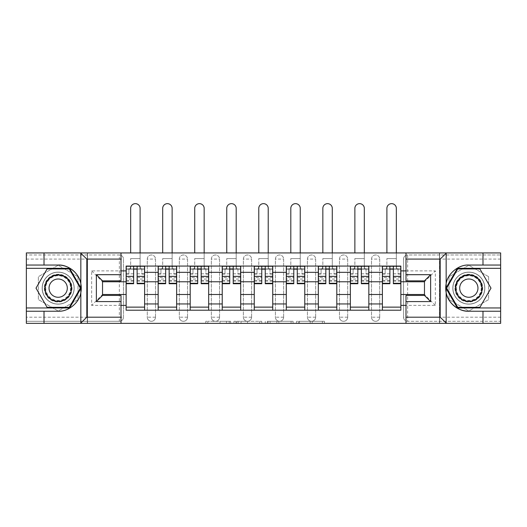 <?xml version="1.0" encoding="UTF-8"?>
<svg xmlns="http://www.w3.org/2000/svg" width="527" height="527" viewBox="0 0 527 527"><rect width="100%" height="100%" fill="white"/><g stroke="black" fill="none" stroke-linecap="round" stroke-linejoin="round"><path stroke-width="0.4" stroke-dasharray="2.63 1.98" d="M230.648 323.354L207.822 323.354L230.648 323.354L230.648 321.299L220.016 321.299L220.016 323.354L220.016 321.299L230.648 321.299L230.648 323.354L230.648 321.299L220.016 321.299L220.016 323.354L220.016 321.299L230.648 321.299L207.822 321.299L230.648 321.299M371.502 259.086A4.104 4.104 0 0 1 375.606 254.976A4.104 4.104 0 0 1 379.717 259.086A4.104 4.104 0 0 0 375.606 254.976A4.104 4.104 0 0 0 371.502 259.086L371.502 317.195A4.104 4.104 0 0 0 375.606 321.299A4.104 4.104 0 0 0 379.717 317.195L379.717 259.086A4.104 4.104 0 0 0 375.606 254.976A4.104 4.104 0 0 0 371.502 259.086L371.502 317.195A4.104 4.104 0 0 0 375.606 321.299A4.104 4.104 0 0 0 379.717 317.195L379.717 259.086L371.502 259.086M339.467 259.086A4.104 4.104 0 0 1 343.578 254.976A4.104 4.104 0 0 1 347.682 259.086A4.104 4.104 0 0 0 343.578 254.976A4.104 4.104 0 0 0 339.467 259.086L339.467 317.195A4.104 4.104 0 0 0 343.578 321.299A4.104 4.104 0 0 0 347.682 317.195L347.682 259.086A4.104 4.104 0 0 0 343.578 254.976A4.104 4.104 0 0 0 339.467 259.086L339.467 317.195A4.104 4.104 0 0 0 343.578 321.299A4.104 4.104 0 0 0 347.682 317.195L347.682 259.086L339.467 259.086M307.439 259.086A4.104 4.104 0 0 1 311.549 254.976A4.104 4.104 0 0 1 315.653 259.086A4.104 4.104 0 0 0 311.549 254.976A4.104 4.104 0 0 0 307.439 259.086L307.439 317.195A4.104 4.104 0 0 0 311.549 321.299A4.104 4.104 0 0 0 315.653 317.195L315.653 259.086A4.104 4.104 0 0 0 311.549 254.976A4.104 4.104 0 0 0 307.439 259.086L307.439 317.195A4.104 4.104 0 0 0 311.549 321.299A4.104 4.104 0 0 0 315.653 317.195L315.653 259.086L307.439 259.086M275.41 259.086A4.104 4.104 0 0 1 279.514 254.976A4.104 4.104 0 0 1 283.625 259.086A4.104 4.104 0 0 0 279.514 254.976A4.104 4.104 0 0 0 275.41 259.086L275.41 317.195A4.104 4.104 0 0 0 279.514 321.299A4.104 4.104 0 0 0 283.625 317.195L283.625 259.086A4.104 4.104 0 0 0 279.514 254.976A4.104 4.104 0 0 0 275.41 259.086L275.41 317.195A4.104 4.104 0 0 0 279.514 321.299A4.104 4.104 0 0 0 283.625 317.195L283.625 259.086L275.41 259.086M243.375 259.086A4.104 4.104 0 0 1 247.486 254.976A4.104 4.104 0 0 1 251.59 259.086A4.104 4.104 0 0 0 247.486 254.976A4.104 4.104 0 0 0 243.375 259.086L243.375 317.195A4.104 4.104 0 0 0 247.486 321.299A4.104 4.104 0 0 0 251.59 317.195L251.59 259.086A4.104 4.104 0 0 0 247.486 254.976A4.104 4.104 0 0 0 243.375 259.086L243.375 317.195A4.104 4.104 0 0 0 247.486 321.299A4.104 4.104 0 0 0 251.59 317.195L251.59 259.086L243.375 259.086M211.347 259.086A4.104 4.104 0 0 1 215.451 254.976A4.104 4.104 0 0 1 219.561 259.086A4.104 4.104 0 0 0 215.451 254.976A4.104 4.104 0 0 0 211.347 259.086L211.347 317.195A4.104 4.104 0 0 0 215.451 321.299A4.104 4.104 0 0 0 219.561 317.195L219.561 259.086A4.104 4.104 0 0 0 215.451 254.976A4.104 4.104 0 0 0 211.347 259.086L211.347 317.195A4.104 4.104 0 0 0 215.451 321.299A4.104 4.104 0 0 0 219.561 317.195L219.561 259.086L211.347 259.086M179.318 259.086A4.104 4.104 0 0 1 183.422 254.976A4.104 4.104 0 0 1 187.533 259.086A4.104 4.104 0 0 0 183.422 254.976A4.104 4.104 0 0 0 179.318 259.086L179.318 317.195A4.104 4.104 0 0 0 183.422 321.299A4.104 4.104 0 0 0 187.533 317.195L187.533 259.086A4.104 4.104 0 0 0 183.422 254.976A4.104 4.104 0 0 0 179.318 259.086L179.318 317.195A4.104 4.104 0 0 0 183.422 321.299A4.104 4.104 0 0 0 187.533 317.195L187.533 259.086L179.318 259.086M147.283 259.086A4.104 4.104 0 0 1 151.394 254.976A4.104 4.104 0 0 1 155.498 259.086A4.104 4.104 0 0 0 151.394 254.976A4.104 4.104 0 0 0 147.283 259.086L147.283 317.195A4.104 4.104 0 0 0 151.394 321.299A4.104 4.104 0 0 0 155.498 317.195L155.498 259.086A4.104 4.104 0 0 0 151.394 254.976A4.104 4.104 0 0 0 147.283 259.086L147.283 317.195A4.104 4.104 0 0 0 151.394 321.299A4.104 4.104 0 0 0 155.498 317.195L155.498 259.086L147.283 259.086M58.174 304.151A16.014 16.014 0 0 1 42.16 288.137A16.014 16.014 0 0 1 58.174 272.123A16.014 16.014 0 0 1 74.188 288.137A16.014 16.014 0 0 1 58.174 304.151A16.014 16.014 0 0 1 42.16 288.137A16.014 16.014 0 0 1 58.174 272.123A16.014 16.014 0 0 1 74.188 288.137A16.014 16.014 0 0 1 58.174 304.151A16.014 16.014 0 0 0 74.188 288.137A16.014 16.014 0 0 0 58.174 272.123A16.014 16.014 0 0 0 42.16 288.137A16.014 16.014 0 0 0 58.174 304.151A16.014 16.014 0 0 0 74.188 288.137A16.014 16.014 0 0 0 58.174 272.123A16.014 16.014 0 0 0 42.16 288.137A16.014 16.014 0 0 0 58.174 304.151M468.826 304.151A16.014 16.014 0 0 1 452.812 288.137A16.014 16.014 0 0 1 468.826 272.123A16.014 16.014 0 0 1 484.84 288.137A16.014 16.014 0 0 1 468.826 304.151A16.014 16.014 0 0 1 452.812 288.137A16.014 16.014 0 0 1 468.826 272.123A16.014 16.014 0 0 1 484.84 288.137A16.014 16.014 0 0 1 468.826 304.151A16.014 16.014 0 0 0 484.84 288.137A16.014 16.014 0 0 0 468.826 272.123A16.014 16.014 0 0 0 452.812 288.137A16.014 16.014 0 0 0 468.826 304.151A16.014 16.014 0 0 0 484.84 288.137A16.014 16.014 0 0 0 468.826 272.123A16.014 16.014 0 0 0 452.812 288.137A16.014 16.014 0 0 0 468.826 304.151M322.399 323.354L298.618 323.354L322.399 323.354L322.399 321.299L312.221 321.299L324.415 321.299L324.415 323.354L324.415 321.299L298.618 321.299L324.415 321.299L324.415 323.354L324.415 321.299L322.399 321.299L322.399 323.354M310.205 323.354L299.422 323.354L310.205 323.354L310.205 321.299L312.221 321.299L310.205 321.299L310.205 323.354L310.205 321.299L299.422 321.299L299.422 323.354L299.422 321.299L310.205 321.299L310.205 323.354M296.602 323.354L298.618 323.354L296.602 323.354L296.602 321.299L298.618 321.299L296.602 321.299L296.602 323.354M205.807 323.354L207.822 323.354L205.807 323.354L205.807 321.299L207.822 321.299L205.807 321.299L205.807 323.354M482.989 311.24L482.989 323.354L26.35 323.354L44.011 323.354L44.011 311.24M87.535 323.354L121.006 323.354L121.006 295.43L102.528 295.43L102.528 280.851L121.006 280.851L121.006 252.927L87.535 252.927L87.535 323.354L87.535 252.927M405.994 323.354L439.465 323.354L439.465 252.927L405.994 252.927L405.994 280.851L424.472 280.851L424.472 295.43L405.994 295.43L405.994 323.354L439.67 323.354L439.67 252.927L405.994 252.927M261.735 323.354L259.719 323.354L261.735 323.354L261.735 321.299L261.735 323.354M235.938 323.354L259.719 323.354L233.922 323.354L235.938 323.354L235.938 321.299L261.735 321.299L233.922 321.299L233.922 323.354L233.922 321.299L235.938 321.299L235.938 323.354M267.281 323.354L293.078 323.354L265.265 323.354L267.281 323.354L267.281 321.299L293.078 321.299L293.078 323.354L293.078 321.299L280.884 321.299L280.884 323.354M500.65 317.195L407.641 317.195L407.641 254.976L500.65 254.976L407.641 254.976A4.104 4.104 0 0 0 403.53 259.086L403.53 317.195A4.104 4.104 0 0 0 407.641 321.299A4.104 4.104 0 0 1 403.53 317.195A4.104 4.104 0 0 0 407.641 321.299L500.65 321.299L500.65 252.927L482.989 252.927L482.989 265.041M500.65 259.086L403.53 259.086A4.104 4.104 0 0 1 407.641 254.976A4.104 4.104 0 0 0 403.53 259.086L403.53 317.195L407.641 317.195L407.641 321.299L500.65 321.299L500.65 323.354L500.65 252.927L439.67 252.927L439.67 323.354L500.65 323.354L500.65 252.927L26.35 252.927L26.35 323.354L26.35 321.299L119.359 321.299A4.104 4.104 0 0 0 123.47 317.195L123.47 259.086A4.104 4.104 0 0 0 119.359 254.976A4.104 4.104 0 0 1 123.47 259.086A4.104 4.104 0 0 0 119.359 254.976L26.35 254.976L26.35 252.927L26.35 323.354L121.006 323.354M44.011 265.041L44.011 252.927L26.35 252.927L87.33 252.927L87.33 323.354L87.33 252.927L121.006 252.927M123.47 317.195L123.47 259.086L119.359 259.086L119.359 317.195L26.35 317.195L26.35 321.299L119.359 321.299A4.104 4.104 0 0 0 123.47 317.195A4.104 4.104 0 0 1 119.359 321.299L119.359 317.195L123.47 317.195M26.35 259.086L119.359 259.086L119.359 254.976L26.35 254.976L26.35 317.195M382.385 266.069L400.863 266.069L400.863 269.145L382.385 269.145L382.385 266.069L368.834 266.069L368.834 269.145L350.35 269.145L350.35 266.069L336.799 266.069L336.799 269.145L318.321 269.145L318.321 266.069L304.771 266.069L304.771 269.145L286.293 269.145L286.293 266.069L272.742 266.069L272.742 269.145L254.258 269.145L254.258 266.069L240.707 266.069L240.707 269.145L222.229 269.145L222.229 266.069L208.679 266.069L208.679 269.145L190.201 269.145L190.201 266.069L176.65 266.069L176.65 269.145L158.166 269.145L158.166 266.069L144.615 266.069L144.615 269.145L126.137 269.145L126.137 307.129L144.615 307.129L144.615 269.145M144.615 307.129L144.615 310.212L158.166 310.212L158.166 307.129L176.65 307.129L176.65 269.145M158.166 269.145L158.166 307.129M176.65 307.129L176.65 310.212L190.201 310.212L190.201 307.129L208.679 307.129L208.679 269.145M190.201 269.145L190.201 307.129M208.679 307.129L208.679 310.212L222.229 310.212L222.229 307.129L240.707 307.129L240.707 269.145M222.229 269.145L222.229 307.129M240.707 307.129L240.707 310.212L254.258 310.212L254.258 307.129L272.742 307.129L272.742 269.145M254.258 269.145L254.258 307.129M272.742 307.129L272.742 310.212L286.293 310.212L286.293 307.129L304.771 307.129L304.771 269.145M286.293 269.145L286.293 307.129M304.771 307.129L304.771 310.212L318.321 310.212L318.321 307.129L336.799 307.129L336.799 269.145M318.321 269.145L318.321 307.129M336.799 307.129L336.799 310.212L350.35 310.212L350.35 307.129L368.834 307.129L368.834 269.145M350.35 269.145L350.35 307.129M368.834 307.129L368.834 310.212L382.385 310.212L382.385 307.129L400.863 307.129L400.863 269.145M382.385 269.145L382.385 307.129M368.834 294.501L382.385 294.501M336.799 294.501L350.35 294.501M304.771 294.501L318.321 294.501M272.742 294.501L286.293 294.501M240.707 294.501L254.258 294.501M208.679 294.501L222.229 294.501M176.65 294.501L190.201 294.501M144.615 294.501L158.166 294.501M382.385 281.774L368.834 281.774M350.35 281.774L336.799 281.774M318.321 281.774L304.771 281.774M286.293 281.774L272.742 281.774M254.258 281.774L240.707 281.774M222.229 281.774L208.679 281.774M190.201 281.774L176.65 281.774M158.166 281.774L144.615 281.774M126.137 281.774L102.528 281.774L102.528 294.501L126.137 294.501M121.006 305.383L91.645 305.383L91.645 270.891L121.006 270.891M405.994 270.891L435.355 270.891L435.355 305.383L405.994 305.383M77.989 276.701L58.174 265.259L38.359 276.701L38.359 299.58L58.174 311.016L77.989 299.58L77.989 276.701L58.174 265.259L38.359 276.701L38.359 299.58L58.174 311.016L77.989 299.58L77.989 276.701M439.465 323.354L439.465 252.927M488.641 276.701L468.826 265.259L449.011 276.701L449.011 299.58L468.826 311.016L488.641 299.58L488.641 276.701L468.826 265.259L449.011 276.701L449.011 299.58L468.826 311.016L488.641 299.58L488.641 276.701M400.863 294.501L424.472 294.501L424.472 281.774L400.863 281.774M435.355 305.383L424.472 294.501L424.472 281.774L435.355 270.891M91.645 270.891L102.528 281.774L102.528 294.501L91.645 305.383M144.615 310.212L126.137 310.212L126.137 307.129M126.137 269.145L126.137 266.069L144.615 266.069M158.166 266.069L176.65 266.069M190.201 266.069L208.679 266.069M222.229 266.069L240.707 266.069M254.258 266.069L272.742 266.069M286.293 266.069L304.771 266.069M318.321 266.069L336.799 266.069M350.35 266.069L368.834 266.069M400.863 307.129L400.863 310.212L382.385 310.212M368.834 310.212L350.35 310.212M336.799 310.212L318.321 310.212M304.771 310.212L286.293 310.212M272.742 310.212L254.258 310.212M240.707 310.212L222.229 310.212M208.679 310.212L190.201 310.212M176.65 310.212L158.166 310.212M126.243 269.145L133.634 269.145M137.125 269.145L144.517 269.145M379.717 317.195A4.104 4.104 0 0 1 375.606 321.299A4.104 4.104 0 0 1 371.502 317.195L379.717 317.195M347.682 317.195A4.104 4.104 0 0 1 343.578 321.299A4.104 4.104 0 0 1 339.467 317.195L347.682 317.195M315.653 317.195A4.104 4.104 0 0 1 311.549 321.299A4.104 4.104 0 0 1 307.439 317.195L315.653 317.195M283.625 317.195A4.104 4.104 0 0 1 279.514 321.299A4.104 4.104 0 0 1 275.41 317.195L283.625 317.195M251.59 317.195A4.104 4.104 0 0 1 247.486 321.299A4.104 4.104 0 0 1 243.375 317.195L251.59 317.195M219.561 317.195A4.104 4.104 0 0 1 215.451 321.299A4.104 4.104 0 0 1 211.347 317.195L219.561 317.195M187.533 317.195A4.104 4.104 0 0 1 183.422 321.299A4.104 4.104 0 0 1 179.318 317.195L187.533 317.195M155.498 317.195A4.104 4.104 0 0 1 151.394 321.299A4.104 4.104 0 0 1 147.283 317.195L155.498 317.195M158.271 269.145L165.662 269.145M169.154 269.145L176.545 269.145M190.3 269.145L197.691 269.145M201.182 269.145L208.573 269.145M222.335 269.145L229.726 269.145M233.217 269.145L240.608 269.145M254.363 269.145L261.754 269.145M265.246 269.145L272.637 269.145M286.392 269.145L293.783 269.145M297.274 269.145L304.665 269.145M318.427 269.145L325.818 269.145M329.309 269.145L336.7 269.145M350.455 269.145L357.846 269.145M361.338 269.145L368.729 269.145M382.483 269.145L389.875 269.145M393.366 269.145L400.757 269.145M238.158 323.354L241.076 323.354L238.158 323.354L238.158 321.299L236.748 321.299L236.748 323.354L236.748 321.299L241.076 321.299L238.158 321.299L238.158 323.354M241.076 323.354L247.525 323.354L241.076 323.354L241.076 321.299L247.525 321.299L247.525 323.354L247.525 321.299L241.076 321.299L241.076 323.354M267.281 321.299L278.869 321.299L278.869 323.354L278.869 321.299L276.853 321.299L278.869 321.299L278.869 323.354L278.869 321.299L280.884 321.299M268.085 321.299L268.085 323.354L268.085 321.299M265.265 321.299L265.265 323.354L265.265 321.299M130.656 252.927L130.656 208.369A4.723 4.723 -90.3 0 1 135.38 203.646A4.723 4.723 -90.3 0 1 140.103 208.369L140.103 266.069M130.347 266.273L130.347 268.941L130.656 266.273L126.243 266.273L126.243 274.073L128.911 274.073L128.911 268.941L126.243 268.941L128.911 268.941L126.243 268.941L126.243 281.056L126.243 277.406L133.634 277.406L133.634 281.056L133.634 266.273M144.517 277.406L137.125 277.406L137.125 268.941L144.517 268.941L141.842 268.941L144.517 268.941L144.517 283.724M141.842 268.941L141.842 274.073L144.517 274.073L141.842 274.073L141.842 268.941L144.517 268.941L144.517 266.273L140.103 266.273L140.103 268.941L140.406 266.273M137.125 277.406L137.125 279.06L144.517 279.06M137.125 279.06L137.125 283.724M126.243 268.941L133.634 268.941L126.243 268.941L126.243 274.073L128.911 274.073L128.911 268.941M133.634 277.406L133.634 283.724M126.243 277.406L126.243 279.06L133.634 279.06M126.243 279.06L126.243 283.724M137.125 268.941L137.125 266.273M130.656 266.273L140.103 266.273L130.656 266.273M130.656 268.941L140.103 268.941L130.656 268.941L130.656 258.573L130.656 266.069M140.103 252.927L140.103 268.941M162.685 252.927L162.685 208.369A4.723 4.723 -90.3 0 1 167.408 203.646A4.723 4.723 -90.3 0 1 172.131 208.369L172.131 266.069M162.375 266.273L162.375 268.941L162.685 266.273L158.271 266.273L158.271 274.073L160.939 274.073L160.939 268.941L158.271 268.941L160.939 268.941L158.271 268.941L158.271 281.056L158.271 277.406L165.662 277.406L165.662 281.056L165.662 266.273M176.545 277.406L169.154 277.406L169.154 268.941L176.545 268.941L173.877 268.941L176.545 268.941L176.545 283.724M173.877 268.941L173.877 274.073L176.545 274.073L173.877 274.073L173.877 268.941L176.545 268.941L176.545 266.273L172.131 266.273L172.131 268.941L172.441 266.273M169.154 277.406L169.154 279.06L176.545 279.06M169.154 279.06L169.154 283.724M158.271 268.941L165.662 268.941L158.271 268.941L158.271 274.073L160.939 274.073L160.939 268.941M165.662 277.406L165.662 283.724M158.271 277.406L158.271 279.06L165.662 279.06M158.271 279.06L158.271 283.724M169.154 268.941L169.154 266.273M162.685 266.273L172.131 266.273L162.685 266.273M162.685 268.941L172.131 268.941L162.685 268.941L162.685 258.573L162.685 266.069M172.131 252.927L172.131 268.941M194.713 252.927L194.713 208.369A4.723 4.723 -90.3 0 1 199.437 203.646A4.723 4.723 -90.3 0 1 204.16 208.369L204.16 266.069M194.41 266.273L194.41 268.941L194.713 266.273L190.3 266.273L190.3 274.073L192.974 274.073L192.974 268.941L190.3 268.941L192.974 268.941L190.3 268.941L190.3 281.056L190.3 277.406L197.691 277.406L197.691 281.056L197.691 266.273M208.573 277.406L201.182 277.406L201.182 268.941L208.573 268.941L205.905 268.941L208.573 268.941L208.573 283.724M205.905 268.941L205.905 274.073L208.573 274.073L205.905 274.073L205.905 268.941L208.573 268.941L208.573 266.273L204.16 266.273L204.16 268.941L204.469 266.273M201.182 277.406L201.182 279.06L208.573 279.06M201.182 279.06L201.182 283.724M190.3 268.941L197.691 268.941L190.3 268.941L190.3 274.073L192.974 274.073L192.974 268.941M197.691 277.406L197.691 283.724M190.3 277.406L190.3 279.06L197.691 279.06M190.3 279.06L190.3 283.724M201.182 268.941L201.182 266.273M194.713 266.273L204.16 266.273L194.713 266.273M194.713 268.941L204.16 268.941L194.713 268.941L194.713 258.573L194.713 266.069M204.16 252.927L204.16 268.941M80.835 292.61A23.096 23.096 0 0 1 58.174 311.24L26.35 311.24M26.35 265.041L58.174 265.041M26.35 307.952L69.617 307.952L81.053 288.137L69.617 268.322L26.35 268.322M446.165 283.671A23.096 23.096 0 0 1 468.826 265.041L500.65 265.041M500.65 311.24L468.826 311.24M500.65 268.322L457.383 268.322L445.947 288.137L457.383 307.952L500.65 307.952M44.314 288.137A13.86 13.86 0 0 0 58.174 301.997A13.86 13.86 0 0 0 72.034 288.137A13.86 13.86 0 0 0 58.174 274.277A13.86 13.86 0 0 0 44.314 288.137M71.007 288.137A12.832 12.832 0 0 1 58.174 300.97A12.832 12.832 0 0 1 45.342 288.137A12.832 12.832 0 0 0 58.174 300.97A12.832 12.832 0 0 0 71.007 288.137A12.832 12.832 0 0 0 58.174 275.305A12.832 12.832 0 0 0 45.342 288.137A12.832 12.832 0 0 1 58.174 275.305A12.832 12.832 0 0 1 71.007 288.137A12.832 12.832 0 0 0 58.174 275.305A12.832 12.832 0 0 0 45.342 288.137M67.311 288.137A9.137 9.137 0 0 1 58.174 297.274A9.137 9.137 0 0 1 49.037 288.137A9.137 9.137 0 0 1 58.174 279A9.137 9.137 0 0 1 67.311 288.137M42.265 288.137A15.915 15.915 0 0 1 58.174 272.228A15.915 15.915 0 0 1 74.09 288.137A15.915 15.915 0 0 1 58.174 304.053A15.915 15.915 0 0 1 42.265 288.137A15.915 15.915 0 0 1 58.174 272.228A15.915 15.915 0 0 1 74.09 288.137A15.915 15.915 0 0 1 58.174 304.053A15.915 15.915 0 0 1 42.265 288.137M69.261 268.941L80.341 288.137L69.261 307.34L47.094 307.34L36.007 288.137L47.094 268.941L69.261 268.941M454.966 288.137A13.86 13.86 0 0 0 468.826 301.997A13.86 13.86 0 0 0 482.686 288.137A13.86 13.86 0 0 0 468.826 274.277A13.86 13.86 0 0 0 454.966 288.137M481.658 288.137A12.832 12.832 0 0 1 468.826 300.97A12.832 12.832 0 0 1 455.993 288.137A12.832 12.832 0 0 0 468.826 300.97A12.832 12.832 0 0 0 481.658 288.137A12.832 12.832 0 0 0 468.826 275.305A12.832 12.832 0 0 0 455.993 288.137A12.832 12.832 0 0 1 468.826 275.305A12.832 12.832 0 0 1 481.658 288.137A12.832 12.832 0 0 0 468.826 275.305A12.832 12.832 0 0 0 455.993 288.137M477.963 288.137A9.137 9.137 0 0 1 468.826 297.274A9.137 9.137 0 0 1 459.689 288.137A9.137 9.137 0 0 1 468.826 279A9.137 9.137 0 0 1 477.963 288.137M452.91 288.137A15.915 15.915 0 0 1 468.826 272.228A15.915 15.915 0 0 1 484.735 288.137A15.915 15.915 0 0 1 468.826 304.053A15.915 15.915 0 0 1 452.91 288.137A15.915 15.915 0 0 1 468.826 272.228A15.915 15.915 0 0 1 484.735 288.137A15.915 15.915 0 0 1 468.826 304.053A15.915 15.915 0 0 1 452.91 288.137M479.906 268.941L490.993 288.137L479.906 307.34L457.739 307.34L446.659 288.137L457.739 268.941L479.906 268.941M226.748 252.927L226.748 208.369A4.723 4.723 -90.3 0 1 231.472 203.646A4.723 4.723 -90.3 0 1 236.195 208.369L236.195 266.069M226.439 266.273L226.439 268.941L226.748 266.273L222.335 266.273L222.335 274.073L225.003 274.073L225.003 268.941L222.335 268.941L225.003 268.941L222.335 268.941L222.335 281.056L222.335 277.406L229.726 277.406L229.726 281.056L229.726 266.273M240.608 277.406L233.217 277.406L233.217 268.941L240.608 268.941L237.934 268.941L240.608 268.941L240.608 283.724M237.934 268.941L237.934 274.073L240.608 274.073L237.934 274.073L237.934 268.941L240.608 268.941L240.608 266.273L236.195 266.273L236.195 268.941L236.498 266.273M233.217 277.406L233.217 279.06L240.608 279.06M233.217 279.06L233.217 283.724M222.335 268.941L229.726 268.941L222.335 268.941L222.335 274.073L225.003 274.073L225.003 268.941M229.726 277.406L229.726 283.724M222.335 277.406L222.335 279.06L229.726 279.06M222.335 279.06L222.335 283.724M233.217 268.941L233.217 266.273M226.748 266.273L236.195 266.273L226.748 266.273M226.748 268.941L236.195 268.941L226.748 268.941L226.748 258.573L226.748 266.069M236.195 252.927L236.195 268.941M258.777 252.927L258.777 208.369A4.723 4.723 -90.3 0 1 263.5 203.646A4.723 4.723 -90.3 0 1 268.223 208.369L268.223 266.069M258.467 266.273L258.467 268.941L258.777 266.273L254.363 266.273L254.363 274.073L257.031 274.073L257.031 268.941L254.363 268.941L257.031 268.941L254.363 268.941L254.363 281.056L254.363 277.406L261.754 277.406L261.754 281.056L261.754 266.273M272.637 277.406L265.246 277.406L265.246 268.941L272.637 268.941L269.969 268.941L272.637 268.941L272.637 283.724M269.969 268.941L269.969 274.073L272.637 274.073L269.969 274.073L269.969 268.941L272.637 268.941L272.637 266.273L268.223 266.273L268.223 268.941L268.533 266.273M265.246 277.406L265.246 279.06L272.637 279.06M265.246 279.06L265.246 283.724M254.363 268.941L261.754 268.941L254.363 268.941L254.363 274.073L257.031 274.073L257.031 268.941M261.754 277.406L261.754 283.724M254.363 277.406L254.363 279.06L261.754 279.06M254.363 279.06L254.363 283.724M265.246 268.941L265.246 266.273M258.777 266.273L268.223 266.273L258.777 266.273M258.777 268.941L268.223 268.941L258.777 268.941L258.777 258.573L258.777 266.069M268.223 252.927L268.223 268.941M290.805 252.927L290.805 208.369A4.723 4.723 -90.3 0 1 295.528 203.646A4.723 4.723 -90.3 0 1 300.252 208.369L300.252 266.069M290.502 266.273L290.502 268.941L290.805 266.273L286.392 266.273L286.392 274.073L289.066 274.073L289.066 268.941L286.392 268.941L289.066 268.941L286.392 268.941L286.392 281.056L286.392 277.406L293.783 277.406L293.783 281.056L293.783 266.273M304.665 277.406L297.274 277.406L297.274 268.941L304.665 268.941L301.997 268.941L304.665 268.941L304.665 283.724M301.997 268.941L301.997 274.073L304.665 274.073L301.997 274.073L301.997 268.941L304.665 268.941L304.665 266.273L300.252 266.273L300.252 268.941L300.561 266.273M297.274 277.406L297.274 279.06L304.665 279.06M297.274 279.06L297.274 283.724M286.392 268.941L293.783 268.941L286.392 268.941L286.392 274.073L289.066 274.073L289.066 268.941M293.783 277.406L293.783 283.724M286.392 277.406L286.392 279.06L293.783 279.06M286.392 279.06L286.392 283.724M297.274 268.941L297.274 266.273M290.805 266.273L300.252 266.273L290.805 266.273M290.805 268.941L300.252 268.941L290.805 268.941L290.805 258.573L290.805 266.069M300.252 252.927L300.252 268.941M322.84 252.927L322.84 208.369A4.723 4.723 -90.3 0 1 327.563 203.646A4.723 4.723 -90.3 0 1 332.287 208.369L332.287 266.069M322.531 266.273L322.531 268.941L322.84 266.273L318.427 266.273L318.427 274.073L321.095 274.073L321.095 268.941L318.427 268.941L321.095 268.941L318.427 268.941L318.427 281.056L318.427 277.406L325.818 277.406L325.818 281.056L325.818 266.273M336.7 277.406L329.309 277.406L329.309 268.941L336.7 268.941L334.026 268.941L336.7 268.941L336.7 283.724M334.026 268.941L334.026 274.073L336.7 274.073L334.026 274.073L334.026 268.941L336.7 268.941L336.7 266.273L332.287 266.273L332.287 268.941L332.59 266.273M329.309 277.406L329.309 279.06L336.7 279.06M329.309 279.06L329.309 283.724M318.427 268.941L325.818 268.941L318.427 268.941L318.427 274.073L321.095 274.073L321.095 268.941M325.818 277.406L325.818 283.724M318.427 277.406L318.427 279.06L325.818 279.06M318.427 279.06L318.427 283.724M329.309 268.941L329.309 266.273M322.84 266.273L332.287 266.273L322.84 266.273M322.84 268.941L332.287 268.941L322.84 268.941L322.84 258.573L322.84 266.069M332.287 252.927L332.287 268.941M354.869 252.927L354.869 208.369A4.723 4.723 -90.3 0 1 359.592 203.646A4.723 4.723 -90.3 0 1 364.315 208.369L364.315 266.069M354.559 266.273L354.559 268.941L354.869 266.273L350.455 266.273L350.455 274.073L353.123 274.073L353.123 268.941L350.455 268.941L353.123 268.941L350.455 268.941L350.455 281.056L350.455 277.406L357.846 277.406L357.846 281.056L357.846 266.273M368.729 277.406L361.338 277.406L361.338 268.941L368.729 268.941L366.061 268.941L368.729 268.941L368.729 283.724M366.061 268.941L366.061 274.073L368.729 274.073L366.061 274.073L366.061 268.941L368.729 268.941L368.729 266.273L364.315 266.273L364.315 268.941L364.625 266.273M361.338 277.406L361.338 279.06L368.729 279.06M361.338 279.06L361.338 283.724M350.455 268.941L357.846 268.941L350.455 268.941L350.455 274.073L353.123 274.073L353.123 268.941M357.846 277.406L357.846 283.724M350.455 277.406L350.455 279.06L357.846 279.06M350.455 279.06L350.455 283.724M361.338 268.941L361.338 266.273M354.869 266.273L364.315 266.273L354.869 266.273M354.869 268.941L364.315 268.941L354.869 268.941L354.869 258.573L354.869 266.069M364.315 252.927L364.315 268.941M386.897 252.927L386.897 208.369A4.723 4.723 -90.3 0 1 391.62 203.646A4.723 4.723 -90.3 0 1 396.344 208.369L396.344 266.069M386.594 266.273L386.594 268.941L386.897 266.273L382.483 266.273L382.483 274.073L385.158 274.073L385.158 268.941L382.483 268.941L385.158 268.941L382.483 268.941L382.483 281.056L382.483 277.406L389.875 277.406L389.875 281.056L389.875 266.273M400.757 277.406L393.366 277.406L393.366 268.941L400.757 268.941L398.089 268.941L400.757 268.941L400.757 283.724M398.089 268.941L398.089 274.073L400.757 274.073L398.089 274.073L398.089 268.941L400.757 268.941L400.757 266.273L396.344 266.273L396.344 268.941L396.653 266.273M393.366 277.406L393.366 279.06L400.757 279.06M393.366 279.06L393.366 283.724M382.483 268.941L389.875 268.941L382.483 268.941L382.483 274.073L385.158 274.073L385.158 268.941M389.875 277.406L389.875 283.724M382.483 277.406L382.483 279.06L389.875 279.06M382.483 279.06L382.483 283.724M393.366 268.941L393.366 266.273M386.897 266.273L396.344 266.273L386.897 266.273M386.897 268.941L396.344 268.941L386.897 268.941L386.897 258.573L386.897 266.069M396.344 252.927L396.344 268.941M229.238 321.299L229.238 323.354L229.238 321.299M226.465 321.299L226.465 323.354L226.465 321.299M207.822 321.299L207.822 323.354L207.822 321.299M259.719 321.299L259.719 323.354L259.719 321.299M291.062 321.299L291.062 323.354L291.062 321.299M276.853 321.299L276.853 323.354L276.853 321.299M270.101 321.299L270.101 323.354L270.101 321.299M312.221 321.299L312.221 323.354L312.221 321.299M298.618 321.299L298.618 323.354L298.618 321.299M137.125 273.783L144.517 273.783M137.125 280.713L144.517 280.713M126.243 273.783L133.634 273.783M126.243 280.713L133.634 280.713M130.656 258.573L140.103 258.573L130.656 258.573M169.154 273.783L176.545 273.783M169.154 280.713L176.545 280.713M158.271 273.783L165.662 273.783M158.271 280.713L165.662 280.713M162.685 258.573L172.131 258.573L162.685 258.573M201.182 273.783L208.573 273.783M201.182 280.713L208.573 280.713M190.3 273.783L197.691 273.783M190.3 280.713L197.691 280.713M194.713 258.573L204.16 258.573L194.713 258.573M70.585 288.137A12.411 12.411 0 0 1 58.174 300.548A12.411 12.411 0 0 1 45.763 288.137A12.411 12.411 0 0 1 58.174 275.726A12.411 12.411 0 0 1 70.585 288.137M481.237 288.137A12.411 12.411 0 0 1 468.826 300.548A12.411 12.411 0 0 1 456.415 288.137A12.411 12.411 0 0 1 468.826 275.726A12.411 12.411 0 0 1 481.237 288.137M233.217 273.783L240.608 273.783M233.217 280.713L240.608 280.713M222.335 273.783L229.726 273.783M222.335 280.713L229.726 280.713M226.748 258.573L236.195 258.573L226.748 258.573M265.246 273.783L272.637 273.783M265.246 280.713L272.637 280.713M254.363 273.783L261.754 273.783M254.363 280.713L261.754 280.713M258.777 258.573L268.223 258.573L258.777 258.573M297.274 273.783L304.665 273.783M297.274 280.713L304.665 280.713M286.392 273.783L293.783 273.783M286.392 280.713L293.783 280.713M290.805 258.573L300.252 258.573L290.805 258.573M329.309 273.783L336.7 273.783M329.309 280.713L336.7 280.713M318.427 273.783L325.818 273.783M318.427 280.713L325.818 280.713M322.84 258.573L332.287 258.573L322.84 258.573M361.338 273.783L368.729 273.783M361.338 280.713L368.729 280.713M350.455 273.783L357.846 273.783M350.455 280.713L357.846 280.713M354.869 258.573L364.315 258.573L354.869 258.573M393.366 273.783L400.757 273.783M393.366 280.713L400.757 280.713M382.483 273.783L389.875 273.783M382.483 280.713L389.875 280.713M386.897 258.573L396.344 258.573L386.897 258.573M137.125 281.056L144.517 281.056M126.243 281.056L133.634 281.056M169.154 281.056L176.545 281.056M158.271 281.056L165.662 281.056M201.182 281.056L208.573 281.056M190.3 281.056L197.691 281.056M233.217 281.056L240.608 281.056M222.335 281.056L229.726 281.056M265.246 281.056L272.637 281.056M254.363 281.056L261.754 281.056M297.274 281.056L304.665 281.056M286.392 281.056L293.783 281.056M329.309 281.056L336.7 281.056M318.427 281.056L325.818 281.056M361.338 281.056L368.729 281.056M350.455 281.056L357.846 281.056M393.366 281.056L400.757 281.056M382.483 281.056L389.875 281.056"/><path stroke-width="0.79" d="M439.465 323.354L500.65 323.354L500.65 268.322L457.383 268.322L445.947 288.137L457.383 307.952L500.65 307.952M121.006 323.354L405.994 323.354L405.994 295.43L424.472 295.43L424.472 280.851L405.994 280.851L405.994 252.927L121.006 252.927L121.006 280.851L102.528 280.851L102.528 295.43L121.006 295.43L121.006 323.354L80.473 323.354L86.817 317.195L121.006 317.195M80.473 323.354L26.35 323.354L26.35 311.24L44.011 311.24L44.011 323.354L87.535 323.354M87.535 252.927L26.35 252.927L26.35 307.952L69.617 307.952L81.053 288.137L69.617 268.322L26.35 268.322M405.994 252.927L500.65 252.927L500.65 265.041L482.989 265.041L482.989 252.927L439.465 252.927M158.166 310.212L158.166 272.327L144.615 272.327L144.615 310.212M144.615 272.327L144.615 266.069M158.166 272.327L158.166 266.069M176.65 266.069L176.65 310.212M190.201 310.212L190.201 266.069M208.679 266.069L208.679 310.212M222.229 310.212L222.229 266.069M240.707 266.069L240.707 310.212M254.258 310.212L254.258 266.069M272.742 266.069L272.742 310.212M286.293 310.212L286.293 266.069M304.771 266.069L304.771 310.212M318.321 310.212L318.321 266.069M336.799 266.069L336.799 310.212M350.35 310.212L350.35 266.069M368.834 266.069L368.834 310.212M382.385 310.212L382.385 266.069M382.385 294.501L368.834 294.501M350.35 294.501L336.799 294.501M318.321 294.501L304.771 294.501M286.293 294.501L272.742 294.501M254.258 294.501L240.707 294.501M222.229 294.501L208.679 294.501M190.201 294.501L176.65 294.501M158.166 294.501L144.615 294.501M382.385 281.774L368.834 281.774M350.35 281.774L336.799 281.774M318.321 281.774L304.771 281.774M286.293 281.774L272.742 281.774M254.258 281.774L240.707 281.774M222.229 281.774L208.679 281.774M190.201 281.774L176.65 281.774M158.166 281.774L144.615 281.774M102.528 294.501L126.137 294.501L126.137 281.774L102.528 281.774M121.006 270.891L126.137 270.891L126.137 281.774M424.472 281.774L400.863 281.774L400.863 266.069L126.137 266.069L126.137 270.891M400.863 270.891L405.994 270.891M405.994 305.383L400.863 305.383L400.863 294.501L424.472 294.501M126.137 294.501L126.137 310.212L400.863 310.212L400.863 305.383M126.137 305.383L121.006 305.383M400.863 281.774L400.863 294.501M144.615 307.129L126.137 307.129M133.634 269.145L137.125 269.145M176.65 307.129L158.166 307.129M165.662 269.145L169.154 269.145M208.679 307.129L190.201 307.129M197.691 269.145L201.182 269.145M240.707 307.129L222.229 307.129M229.726 269.145L233.217 269.145M272.742 307.129L254.258 307.129M261.754 269.145L265.246 269.145M304.771 307.129L286.293 307.129M293.783 269.145L297.274 269.145M336.799 307.129L318.321 307.129M325.818 269.145L329.309 269.145M368.834 307.129L350.35 307.129M357.846 269.145L361.338 269.145M400.863 307.129L382.385 307.129M389.875 269.145L393.366 269.145M140.103 252.927L140.103 208.369A4.723 4.723 89.7 0 0 135.38 203.646A4.723 4.723 89.7 0 0 130.656 208.369L130.656 252.927M137.125 283.724L137.125 266.273L144.517 266.273L144.517 283.724L137.125 283.724M133.634 268.941L137.125 268.941M128.911 268.941L130.347 268.941M140.406 268.941L141.842 268.941M133.634 266.273L126.243 266.273L126.243 283.724L133.634 283.724L133.634 266.273L137.125 266.273M172.131 252.927L172.131 208.369A4.723 4.723 89.7 0 0 167.408 203.646A4.723 4.723 89.7 0 0 162.685 208.369L162.685 252.927M169.154 283.724L169.154 266.273L176.545 266.273L176.545 283.724L169.154 283.724M165.662 268.941L169.154 268.941M160.939 268.941L162.375 268.941M172.441 268.941L173.877 268.941M165.662 266.273L158.271 266.273L158.271 283.724L165.662 283.724L165.662 266.273L169.154 266.273M204.16 252.927L204.16 208.369A4.723 4.723 89.7 0 0 199.437 203.646A4.723 4.723 89.7 0 0 194.713 208.369L194.713 252.927M201.182 283.724L201.182 266.273L208.573 266.273L208.573 283.724L201.182 283.724M197.691 268.941L201.182 268.941M192.974 268.941L194.41 268.941M204.469 268.941L205.905 268.941M197.691 266.273L190.3 266.273L190.3 283.724L197.691 283.724L197.691 266.273L201.182 266.273M44.011 311.24L58.174 311.24C68.24 311.872 79.518 302.61 80.835 292.61L80.835 283.671C79.518 273.671 68.24 264.402 58.174 265.041L26.35 265.041M26.35 311.24L26.35 307.952M121.006 259.086L86.817 259.086L80.473 252.927L44.011 252.927L44.011 265.041M80.473 252.927L121.006 252.927M58.174 265.041A23.096 23.096 0 0 1 80.835 292.61L80.835 323.176M102.528 280.851L96.369 274.692L121.006 274.692M121.006 301.589L96.369 301.589L102.528 295.43M446.527 252.927L440.183 259.086L405.994 259.086M482.989 265.041L468.826 265.041C458.76 264.402 447.482 273.671 446.165 283.671L446.165 292.61C447.482 302.61 458.76 311.872 468.826 311.24L500.65 311.24M500.65 265.041L500.65 268.322M405.994 317.195L440.183 317.195L446.527 323.354L482.989 323.354L482.989 311.24M446.527 323.354L405.994 323.354M468.826 311.24A23.096 23.096 0 0 1 446.165 283.671L446.165 253.105M424.472 295.43L430.631 301.589L405.994 301.589M405.994 274.692L430.631 274.692L424.472 280.851M44.828 288.137A13.346 13.346 0 0 0 58.174 301.484A13.346 13.346 0 0 0 71.52 288.137A13.346 13.346 0 0 0 58.174 274.791A13.346 13.346 0 0 0 44.828 288.137M49.037 288.137A9.137 9.137 0 0 0 58.174 297.274A9.137 9.137 0 0 0 67.311 288.137A9.137 9.137 0 0 0 58.174 279A9.137 9.137 0 0 0 49.037 288.137M69.261 268.941L80.341 288.137L69.261 307.34L47.094 307.34L36.007 288.137L47.094 268.941L69.261 268.941M455.48 288.137A13.346 13.346 0 0 0 468.826 301.484A13.346 13.346 0 0 0 482.172 288.137A13.346 13.346 0 0 0 468.826 274.791A13.346 13.346 0 0 0 455.48 288.137M459.689 288.137A9.137 9.137 0 0 0 468.826 297.274A9.137 9.137 0 0 0 477.963 288.137A9.137 9.137 0 0 0 468.826 279A9.137 9.137 0 0 0 459.689 288.137M479.906 268.941L490.993 288.137L479.906 307.34L457.739 307.34L446.659 288.137L457.739 268.941L479.906 268.941M236.195 252.927L236.195 208.369A4.723 4.723 89.7 0 0 231.472 203.646A4.723 4.723 89.7 0 0 226.748 208.369L226.748 252.927M233.217 283.724L233.217 266.273L240.608 266.273L240.608 283.724L233.217 283.724M229.726 268.941L233.217 268.941M225.003 268.941L226.439 268.941M236.498 268.941L237.934 268.941M229.726 266.273L222.335 266.273L222.335 283.724L229.726 283.724L229.726 266.273L233.217 266.273M268.223 252.927L268.223 208.369A4.723 4.723 89.7 0 0 263.5 203.646A4.723 4.723 89.7 0 0 258.777 208.369L258.777 252.927M265.246 283.724L265.246 266.273L272.637 266.273L272.637 283.724L265.246 283.724M261.754 268.941L265.246 268.941M257.031 268.941L258.467 268.941M268.533 268.941L269.969 268.941M261.754 266.273L254.363 266.273L254.363 283.724L261.754 283.724L261.754 266.273L265.246 266.273M300.252 252.927L300.252 208.369A4.723 4.723 89.7 0 0 295.528 203.646A4.723 4.723 89.7 0 0 290.805 208.369L290.805 252.927M297.274 283.724L297.274 266.273L304.665 266.273L304.665 283.724L297.274 283.724M293.783 268.941L297.274 268.941M289.066 268.941L290.502 268.941M300.561 268.941L301.997 268.941M293.783 266.273L286.392 266.273L286.392 283.724L293.783 283.724L293.783 266.273L297.274 266.273M332.287 252.927L332.287 208.369A4.723 4.723 89.7 0 0 327.563 203.646A4.723 4.723 89.7 0 0 322.84 208.369L322.84 252.927M329.309 283.724L329.309 266.273L336.7 266.273L336.7 283.724L329.309 283.724M325.818 268.941L329.309 268.941M321.095 268.941L322.531 268.941M332.59 268.941L334.026 268.941M325.818 266.273L318.427 266.273L318.427 283.724L325.818 283.724L325.818 266.273L329.309 266.273M364.315 252.927L364.315 208.369A4.723 4.723 89.7 0 0 359.592 203.646A4.723 4.723 89.7 0 0 354.869 208.369L354.869 252.927M361.338 283.724L361.338 266.273L368.729 266.273L368.729 283.724L361.338 283.724M357.846 268.941L361.338 268.941M353.123 268.941L354.559 268.941M364.625 268.941L366.061 268.941M357.846 266.273L350.455 266.273L350.455 283.724L357.846 283.724L357.846 266.273L361.338 266.273M396.344 252.927L396.344 208.369A4.723 4.723 89.7 0 0 391.62 203.646A4.723 4.723 89.7 0 0 386.897 208.369L386.897 252.927M393.366 283.724L393.366 266.273L400.757 266.273L400.757 283.724L393.366 283.724M389.875 268.941L393.366 268.941M385.158 268.941L386.594 268.941M396.653 268.941L398.089 268.941M389.875 266.273L382.483 266.273L382.483 283.724L389.875 283.724L389.875 266.273L393.366 266.273M350.35 272.327L336.799 272.327M318.321 272.327L304.771 272.327M286.293 272.327L272.742 272.327M254.258 272.327L240.707 272.327M222.229 272.327L208.679 272.327M190.201 272.327L176.65 272.327M382.385 272.327L368.834 272.327M350.35 303.947L336.799 303.947M318.321 303.947L304.771 303.947M286.293 303.947L272.742 303.947M254.258 303.947L240.707 303.947M222.229 303.947L208.679 303.947M190.201 303.947L176.65 303.947M158.166 303.947L144.615 303.947M382.385 303.947L368.834 303.947M137.125 283.289L144.517 283.289M137.125 276.359L144.517 276.359M126.243 283.289L133.634 283.289M126.243 276.359L133.634 276.359M169.154 283.289L176.545 283.289M169.154 276.359L176.545 276.359M158.271 283.289L165.662 283.289M158.271 276.359L165.662 276.359M201.182 283.289L208.573 283.289M201.182 276.359L208.573 276.359M190.3 283.289L197.691 283.289M190.3 276.359L197.691 276.359M80.835 283.671L80.835 253.105M86.817 259.086L86.817 317.195M96.369 301.589L96.369 274.692M446.165 292.61L446.165 323.176M440.183 317.195L440.183 259.086M430.631 274.692L430.631 301.589M233.217 283.289L240.608 283.289M233.217 276.359L240.608 276.359M222.335 283.289L229.726 283.289M222.335 276.359L229.726 276.359M265.246 283.289L272.637 283.289M265.246 276.359L272.637 276.359M254.363 283.289L261.754 283.289M254.363 276.359L261.754 276.359M297.274 283.289L304.665 283.289M297.274 276.359L304.665 276.359M286.392 283.289L293.783 283.289M286.392 276.359L293.783 276.359M329.309 283.289L336.7 283.289M329.309 276.359L336.7 276.359M318.427 283.289L325.818 283.289M318.427 276.359L325.818 276.359M361.338 283.289L368.729 283.289M361.338 276.359L368.729 276.359M350.455 283.289L357.846 283.289M350.455 276.359L357.846 276.359M393.366 283.289L400.757 283.289M393.366 276.359L400.757 276.359M382.483 283.289L389.875 283.289M382.483 276.359L389.875 276.359"/></g></svg>
